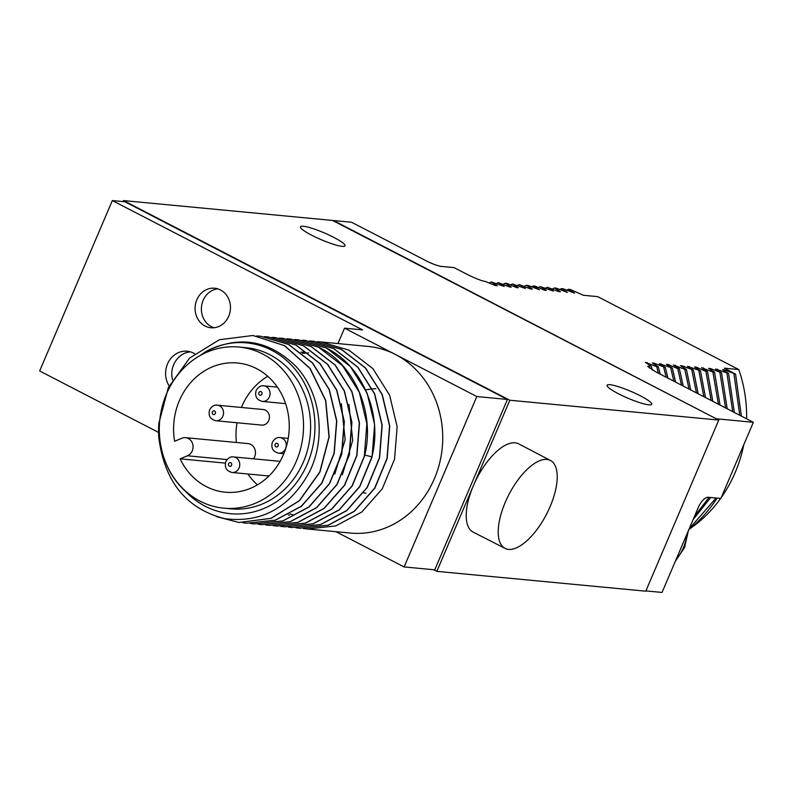 <?xml version="1.0" encoding="UTF-8"?>
<svg xmlns="http://www.w3.org/2000/svg" width="793" height="793" viewBox="0 0 793 793"><rect width="100%" height="100%" fill="white"/><g stroke="black" fill="none" stroke-linecap="round" stroke-linejoin="round"><path stroke-width="1.19" d="M717.169 419.249L718.765 420.072L509.82 400.237L123.5 200.579L333.556 220.543L717.169 419.249L333.397 220.9M311.758 235.253A24.246 3.727 -156.9 0 1 300.458 226.788A24.246 3.727 -156.9 0 1 333.744 237.345A24.246 3.727 -156.9 0 1 345.054 245.81A24.246 3.727 -156.9 0 1 311.758 235.253M618.391 393.734A24.246 3.727 -156.9 0 1 607.091 385.269A24.246 3.727 -156.9 0 1 640.387 395.816A24.246 3.727 -156.9 0 1 651.687 404.291A24.246 3.727 -156.9 0 1 618.391 393.734M718.765 420.072L645.78 591.181L436.834 571.356L433.712 569.741M717.328 418.882L753.35 422.302L720.857 498.47L708.248 497.28A11.915 5.115 -62.7 0 0 698.227 507.599L662.046 592.43L645.899 590.904M333.556 220.543L351.567 222.248L426.475 260.966A11.915 1.834 -156.9 0 0 441.433 266.418L454.042 267.618L467.037 274.328C476.325 278.809 482.332 281.148 485.068 281.366L495.427 285.599L497.221 285.767L491.264 281.951L504.249 286.442L498.291 282.625L509.473 286.937L511.277 287.106L505.31 283.289L506.935 283.438L516.501 287.601L518.295 287.77L512.337 283.953L525.323 288.434L519.365 284.618L530.547 288.93L532.351 289.108L526.393 285.292L528.009 285.44L539.379 289.772L533.411 285.956L535.037 286.104L544.603 290.268L546.397 290.436L540.439 286.62L553.425 291.1L547.467 287.284L558.649 291.596L560.453 291.774L554.485 287.958L556.111 288.107L567.471 292.439L561.513 288.622L563.139 288.771L574.499 293.103L568.541 289.286L570.157 289.445L583.271 295.264L597.684 296.632L738.769 369.548A129.081 114.916 95.4 0 1 746.6 418.813M123.5 200.579L123.074 201.591M509.82 400.237L436.834 571.356M335.915 531.677L404.133 566.936L434.752 569.84L507.431 399.454L124.937 201.769L112.328 200.57L39.65 370.965L158.58 432.433M550.471 460.475L518.681 443.852A49.652 21.292 117.3 0 0 473.322 485.802A49.652 21.292 117.3 0 0 473.084 532.063L505.042 548.379A49.473 21.223 117.3 0 0 550.154 506.539A49.473 21.223 117.3 0 0 550.471 460.475A49.473 21.223 117.3 0 0 505.28 502.286A49.473 21.223 117.3 0 0 505.042 548.379M753.35 422.302L655.89 371.927L647.603 366.346L651.301 366.168L645.333 362.351L656.703 366.683L658.319 366.832L652.361 363.016L654.166 363.184L665.347 367.506L659.389 363.68L672.375 368.17L666.407 364.354L668.212 364.522L677.777 368.686L679.393 368.834L673.435 365.018L684.805 369.35L686.421 369.498L680.463 365.682L682.267 365.851L693.449 370.172L687.491 366.346L700.477 370.837L694.509 367.02L696.313 367.189L705.879 371.352L707.495 371.501L701.537 367.684L712.897 372.016L714.523 372.165L708.565 368.349L710.359 368.517L721.551 372.839L715.583 369.013L728.569 373.503L722.611 369.687L724.415 369.855L735.597 374.167L724.356 368.18L738.769 369.548M489.231 282.903L491.264 281.951M496.259 283.577L498.291 282.625M503.287 284.241L505.31 283.289M510.305 284.905L512.337 283.953M517.333 285.569L519.365 284.618M524.361 286.243L526.393 285.292M531.389 286.907L533.411 285.956M538.407 287.572L540.439 286.62M545.435 288.236L547.467 287.284M552.463 288.91L554.485 287.958M559.481 289.574L561.513 288.622M566.509 290.238L568.541 289.286M743.784 444.724A129.081 114.916 95.4 0 1 721.224 497.607M720.629 498.45A129.081 114.916 95.4 0 1 690.624 528.217M717.1 498.113A139.013 123.758 95.4 0 1 688.78 529.734M733.971 374.018L739.76 415.284M716.089 498.024L689.176 528.812M741.386 416.117L735.597 374.167M724.415 369.855L724.822 371.094M693.072 519.683L710.687 497.508M734.338 412.469L728.569 373.503M726.953 373.344L732.702 411.626M709.071 497.36L694.519 516.293M717.387 369.191L717.794 370.43M727.221 408.801L721.551 372.839M719.925 372.68L725.575 407.949M710.359 368.517L710.766 369.756M720.054 405.094L714.523 372.165M712.897 372.016L718.389 404.232M703.341 367.853L703.748 369.092M712.818 401.357L707.495 371.501M705.879 371.352L711.143 400.485M696.313 367.189L696.72 368.428M705.522 397.58L700.477 370.837M698.851 370.678L703.827 396.708M689.286 366.525L689.692 367.764M698.157 393.774L693.449 370.172M691.823 370.014L696.452 392.892M682.267 365.851L682.674 367.09M690.723 389.938L686.421 369.498M684.805 369.35L688.998 389.046M675.24 365.186L675.646 366.425M683.209 386.052L679.393 368.834M677.777 368.686L681.474 385.15M668.212 364.522L668.618 365.761M675.626 382.137L672.375 368.17M670.749 368.011L673.862 381.225M661.184 363.858L661.6 365.097M667.964 378.172L665.347 367.506M663.731 367.347L666.179 377.25M654.166 363.184L654.572 364.423M660.202 374.157L658.319 366.832M656.703 366.683L658.398 373.225M647.138 362.52L647.544 363.759M652.322 369.974L651.301 366.168M307.05 528.941L350.337 533.055A93.733 83.443 -84.6 0 0 439.53 463.459A93.733 83.443 -84.6 0 0 395.529 354.54A93.733 83.443 -84.6 0 0 368.051 346.412L320.987 341.952L348.88 350.109L372.879 368.626L389.621 395.221L397.134 426.684L394.557 459.197L382.256 488.835L361.777 512.03L335.627 525.957L307.05 528.941L303.372 528.495M317.279 341.694L320.987 341.952M294.59 339.533L298.287 339.8L326.181 347.958C362.55 365.563 382.811 414.224 371.917 456.808L359.655 486.535L339.166 509.8L312.987 523.786L284.36 526.79L280.672 526.344M302.153 340.256L305.85 340.514L333.754 348.672L357.742 367.189L374.484 393.784L381.998 425.246L379.431 457.759L367.129 487.408L346.64 510.593L320.501 524.52L291.923 527.504L288.236 527.058M309.716 340.97L313.413 341.238L341.317 349.396L365.315 367.912L382.057 394.508L389.571 425.96L386.994 458.483L374.692 488.121L354.203 511.307L328.064 525.234L299.486 528.227L295.809 527.781M300.894 352.171L304.829 352.211M289.376 515.123L288.275 514.875M302.331 353.291L308.586 352.885M293.212 514.905L290.05 513.923M284.419 526.79L313.116 523.816L339.255 509.889L359.744 486.704L372.046 457.055L374.613 424.542L367.1 393.09L350.357 366.495L326.369 347.968L298.376 339.81M271.89 337.382L275.587 337.64L303.491 345.798L327.479 364.324L344.231 390.919L351.735 422.372L349.168 454.885L336.866 484.533L316.377 507.718L290.238 521.645L261.66 524.639L257.983 524.193M279.453 338.096L283.16 338.363L311.054 346.521L335.052 365.038L351.795 391.633L359.308 423.095L356.731 455.608L344.43 485.247L323.95 508.442L297.801 522.369L269.224 525.353L265.546 524.907M287.016 338.819L290.724 339.077L318.617 347.235L342.616 365.751L359.358 392.347L366.872 423.809L364.294 456.322L351.993 485.97L331.514 509.156L305.374 523.083L276.787 526.066L273.109 525.63M341.377 403.706L345.153 439.669L334.815 474.036M348.94 404.43L352.716 440.383L342.378 474.749M261.749 524.639L290.416 521.665L316.566 507.738L337.045 484.553L349.346 454.904L351.923 422.391L344.41 390.929L327.668 364.334L303.669 345.817L275.667 337.649M269.323 525.362L297.99 522.379L324.129 508.452L344.608 485.266L356.909 455.628L359.487 423.105L351.973 391.653L335.231 365.058L311.233 346.541L283.24 338.373M254.186 523.925L282.853 520.951L308.992 507.014L329.482 483.829L341.783 454.191L344.35 421.678L336.847 390.215L320.094 363.62L296.106 345.104L268.133 336.936M276.906 526.086L305.602 523.083L331.781 509.106L352.27 485.831L364.532 456.104C375.426 413.52 355.165 364.859 318.796 347.255L290.813 339.087M299.585 528.237L328.243 525.253L354.392 511.326L374.871 488.141L387.172 458.493L389.75 425.98L382.236 394.517L365.494 367.922L341.496 349.406L313.503 341.238M292.012 527.514L320.679 524.54L346.819 510.603L367.308 487.417L379.609 457.779L382.186 425.266L374.673 393.804L357.921 367.209L333.932 348.692L305.939 340.524M216.548 516.639L238.961 522.478L270.958 518.354L299.358 500.631L319.767 472.023L329.006 436.874L325.596 400.515L309.984 368.487L284.479 345.659L252.898 335.489L219.344 339.751L189.616 358.079L168.344 387.569L158.808 423.561A93.733 83.443 -84.6 0 0 158.798 437.548C164.518 481.886 186.484 508.928 224.677 518.662C261.303 523.251 289.415 507.956 309.012 472.767C326.706 438.44 320.759 392.297 295.571 366.019C268.341 339.721 238.277 335.003 205.377 351.864L199.628 355.839M256.754 335.945L260.461 336.212L288.355 344.37L312.353 362.887L329.095 389.482L336.609 420.934L334.031 453.457L321.73 483.096L301.251 506.281L275.112 520.208L246.534 523.202L242.846 522.756M264.327 336.668L268.024 336.926L295.928 345.084L319.916 363.6L336.658 390.196L344.172 421.658L341.605 454.171L329.303 483.809L308.814 507.005L282.675 520.932L254.097 523.915L250.41 523.469M184.789 490.411L186.395 492.275C168.037 475.76 158.848 452.853 158.808 423.561M252.997 335.498L284.667 345.669L310.162 368.497L325.774 400.534L329.184 436.884L319.946 472.043L299.536 500.651L271.137 518.364L239.06 522.488M186.395 492.275A85.793 76.376 -84.6 0 0 287.572 492.8A85.793 76.376 -84.6 0 0 302.777 380.283A85.793 76.376 -84.6 0 0 205.377 351.864M223.775 508.164L230.862 508.838A80.926 72.034 -84.6 0 0 303.451 461.843A80.926 72.034 -84.6 0 0 246.157 347.721L239.06 347.047A80.926 72.034 -84.6 0 0 166.471 394.042A80.926 72.034 95.4 0 0 223.775 508.164A80.926 72.034 95.4 0 0 296.354 461.169A80.926 72.034 -84.6 0 0 239.06 347.047M246.623 523.211L275.29 520.228L301.429 506.301L321.918 483.115L334.21 453.467L336.787 420.954L329.273 389.492L312.531 362.897L288.543 344.38L260.55 336.212M180.13 458.83L187.455 455.787A9.387 8.356 -84.6 0 0 193.006 445.725A9.387 8.356 -84.6 0 0 185.582 437.667A9.387 8.356 -84.6 0 0 181.944 438.222L174.629 441.265A64.897 57.77 95.4 0 1 237.543 363.006A64.897 57.77 95.4 0 1 288.93 433.067A64.897 57.77 95.4 0 1 225.291 492.215A64.897 57.77 95.4 0 1 180.13 458.83L225.341 463.122M185.582 437.667L247.991 443.584A9.387 8.356 95.4 0 1 254.86 449.244A9.387 8.356 95.4 0 1 253.492 458.82M247.852 473.996A64.897 57.77 -84.6 0 0 257.467 484.84M267.766 376.298A64.897 57.77 -84.6 0 0 241.389 407.463M237.018 422.758A64.897 57.77 -84.6 0 0 236.383 442.484M215.835 420.746L261.71 425.098A7.821 6.959 -84.6 0 0 268.728 420.558A7.821 6.959 -84.6 0 0 263.187 409.535L217.312 405.183C214.407 404.628 211.84 406.185 209.6 409.852C208.113 415.641 210.195 419.279 215.835 420.746A7.821 6.959 -84.6 0 0 222.853 416.206A7.821 6.959 -84.6 0 0 217.312 405.183M280.107 461.387A7.821 6.959 -84.6 0 0 279.404 461.278L233.529 456.927C230.624 456.371 228.057 457.928 225.817 461.595C224.33 467.394 226.411 471.022 232.052 472.489A7.821 6.959 -84.6 0 0 239.07 467.949A7.821 6.959 -84.6 0 0 233.529 456.927M404.133 566.936L476.811 396.54L344.529 328.173L337.967 343.567M112.328 200.57L362.55 329.888L344.529 328.173M507.431 399.454L476.811 396.54M220.474 289.951A19.855 17.684 -84.6 0 0 214.655 288.226A19.855 17.684 -84.6 0 0 195.762 302.966A19.855 17.684 -84.6 0 0 205.08 326.042A19.855 17.684 -84.6 0 0 210.898 327.767A19.855 17.684 -84.6 0 0 229.792 313.027A19.855 17.684 -84.6 0 0 220.474 289.951M194.612 353.728A21.847 19.448 -84.6 0 0 193.532 353.123A21.847 19.448 -84.6 0 0 187.128 351.23A21.847 19.448 -84.6 0 0 168.285 362.322A21.847 19.448 -84.6 0 0 169.137 385.923M217.778 288.84A19.855 17.684 -84.6 0 0 201.69 305.315A19.855 17.684 -84.6 0 0 211.384 326.647A19.855 17.684 -84.6 0 0 214.08 327.747M190.251 351.814A21.847 19.448 -84.6 0 0 176.224 360.23M172.487 379.688A23.235 23.235 0 0 1 178.921 357.137A21.807 19.419 95.4 0 1 190.34 351.844M375.912 388.709L372.442 388.857M370.975 389.006L365.722 389.938M363.67 492.859L365.999 493.187M648.664 365.92A139.013 123.758 95.4 0 1 649.219 367.972M687.016 533.877A43.694 38.897 -84.6 0 1 683.427 547.666A43.694 38.897 95.4 0 1 676.082 559.521M364.77 455.093L371.917 456.808M227.095 459.553L187.455 455.787M215.369 413.48A1.864 1.655 -84.6 0 0 212.375 411.934A1.864 1.655 -84.6 0 0 215.369 413.48M231.586 465.223A1.864 1.655 -84.6 0 0 228.592 463.677A1.864 1.655 -84.6 0 0 231.586 465.223M262.364 401.427A7.821 6.959 -84.6 0 0 269.382 396.887A7.821 6.959 -84.6 0 0 263.841 385.864C260.937 385.309 258.369 386.865 256.129 390.533C254.642 396.322 256.724 399.959 262.364 401.427L285.609 403.637M261.898 394.161A1.864 1.655 -84.6 0 0 258.905 392.614A1.864 1.655 -84.6 0 0 261.898 394.161M278.581 453.18A7.821 6.959 -84.6 0 0 285.599 448.63A7.821 6.959 -84.6 0 0 280.058 437.607C277.154 437.052 274.586 438.608 272.346 442.286C270.859 448.075 272.941 451.703 278.581 453.18L283.854 453.675M278.115 445.904A1.864 1.655 -84.6 0 0 275.121 444.367A1.864 1.655 -84.6 0 0 278.115 445.904M688.344 530.765L684.597 547.448L675.289 561.365M268.956 475.998L232.052 472.489M277.391 387.143L263.841 385.864M288.226 438.38L280.058 437.607"/></g></svg>
